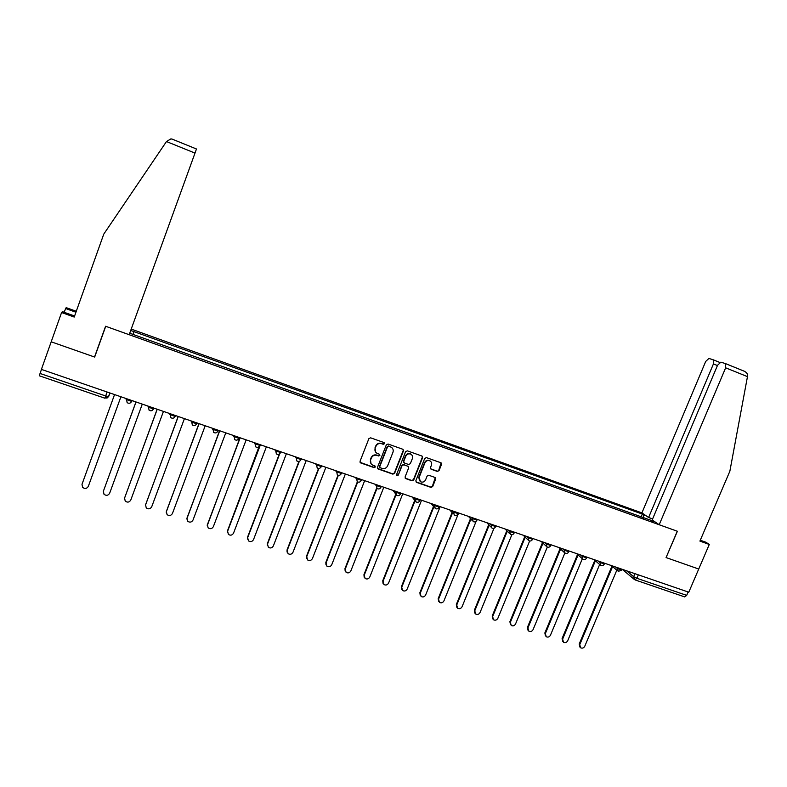 <?xml version="1.0" encoding="UTF-8"?>
<svg xmlns="http://www.w3.org/2000/svg" width="787" height="787" viewBox="0 0 787 787"><rect width="100%" height="100%" fill="white"/><g stroke="black" fill="none" stroke-linecap="round" stroke-linejoin="round"><path stroke-width="1.18" d="M384.45 443.73L383.928 442.54L370.638 437.828L368.887 438.644L360.043 461.29L360.603 462.894L374.1 467.616L375.31 467.035L374.917 465.924L372.438 464.979C370.569 463.75 369.969 462.048 370.638 459.864L371.375 457.985C372.576 455.634 374.425 454.758 376.943 455.368L378.665 455.968L379.875 455.398L379.472 454.266L377.071 453.371C375.153 452.141 374.533 450.42 375.212 448.187L375.95 446.308C377.15 443.947 379 443.081 381.518 443.691L383.239 444.301L384.45 443.73M375.655 452.122L374.976 447.892L375.714 446.013C376.914 443.661 378.763 442.796 381.282 443.406L382.994 444.016L384.213 443.445L384.174 442.678M360.082 462.343L373.864 467.301L375.074 466.032M371.011 463.661L370.411 459.559L371.149 457.68C372.34 455.329 374.199 454.463 376.717 455.063L378.429 455.673L379.639 455.102L379.619 454.365M437.336 471.433L439.038 470.626L441.527 464.389L440.946 462.776L426.436 457.621L424.714 458.428L415.861 480.739L416.412 482.323L430.971 487.399L432.673 486.592L435.673 479.076L435.113 477.493L428.807 475.269L427.095 476.076L425.61 479.814C424.449 481.949 422.757 482.608 420.553 481.772L419.087 477.532L424.911 462.854C426.042 460.749 427.695 460.08 429.879 460.848C431.502 461.841 432.024 463.277 431.443 465.156L430.469 467.606L431.04 469.209L437.336 471.433L438.743 470.311L441.104 462.874M688.782 592.208L41.406 369.398L51.194 341.804L94.666 357.062L105.733 326.3L677.282 531.225L666.068 557.57L698.728 569.031L688.782 592.208M403.446 450.892L402.855 449.269L388.07 444.016L386.328 444.832L377.485 467.37L378.035 468.963L392.87 474.148L394.602 473.331L403.446 450.892L403.082 449.416M407.341 450.853L421.98 456.057L422.58 457.67L413.726 479.991L412.004 480.808L405.62 478.565L405.079 476.981L408.66 467.921L408.089 466.317L403.8 464.792L402.068 465.609L398.34 475.063L397.002 475.564L396.609 474.453L405.61 451.659L407.341 450.853M717.439 365.552L713.435 363.928L648.606 517.492L641.907 512.898L131.222 329.084M688.143 591.991L686.687 595.375L684.739 596.92L635.158 579.94M39.409 375.763L40.048 373.461L105.684 395.979L108.695 396.471L109.954 392.988M41.485 369.428L40.048 373.461M130.711 330.471L134.006 331.652L133.023 334.416M643.481 518.013L643.471 514.855L642.32 514.068L134.006 331.652M643.471 514.855L646.196 515.839M654.666 521.633L651.567 520.915M129.717 333.226L651.902 520.64M641.031 517.138L642.32 514.068M377.534 468.442L392.624 473.823L394.346 473.017L403.19 450.597M388.748 446.259L387.529 446.829L379.767 466.602L380.16 467.724L382.098 468.413C384.597 469.003 386.447 468.137 387.637 465.806L392.949 452.309C393.638 450.046 392.998 448.315 391.041 447.105L388.503 445.963L387.529 446.829M379.777 467.311L379.531 466.288L387.293 446.534M392.152 447.941L390.549 446.898M388.503 445.963L390.303 446.603M405.138 478.083L411.739 480.473L413.45 479.667L422.294 457.365L422.176 456.175M408.305 466.465L403.534 464.487L401.813 465.294L398.34 475.063M396.628 475.171L398.084 474.738M412.388 458.496C412.968 456.617 412.437 455.171 410.804 454.168C408.61 453.381 406.938 454.05 405.797 456.175L403.741 461.379L404.321 462.982L408.61 464.507L410.332 463.691L412.388 458.496M411.631 454.758L410.539 453.873C408.335 453.086 406.672 453.755 405.531 455.87L405.797 456.175M403.829 462.52L403.485 461.064L405.531 455.87M430.568 468.777L437.041 471.118M430.637 461.369L429.584 460.543C427.41 459.775 425.757 460.444 424.626 462.549L424.911 462.854M419.481 480.837L418.802 477.207L424.626 462.549M415.93 481.851L430.676 487.064L432.378 486.258L435.28 477.601M82.055 484.133L114.558 394.572L81.996 484.33L82.586 487.34C84.898 489.081 86.816 488.757 88.321 486.366L120.923 396.766M136.003 401.96L103.382 491.216L104.012 494.275C106.304 495.928 108.183 495.584 109.649 493.233L142.29 404.115M103.343 491.334L135.954 401.941M157.233 409.26L124.572 498.043L125.231 501.132C127.494 502.716 129.343 502.352 130.78 500.04L163.45 411.404M124.474 498.368L157.144 409.23M166.47 141.552L170.956 138.846L172.51 139.26L196.465 148.979L194.999 153.091L166.47 141.552L103.766 234.123L74.224 317.053L61.583 312.528L51.194 341.804L94.529 357.013L105.586 326.251L129.176 334.711L194.999 153.091M61.583 312.528L62.399 311.652L74.588 316.02M64.062 312.242L66.167 307.638L76.28 311.268M75.946 312.232L65.41 308.445M95.158 355.694L94.529 357.013M659.191 524.742L725.653 367.814L725.584 363.643L720.872 362.158L717.567 365.237L652.187 519.941L659.191 524.742L677.4 531.264L666.087 557.54M725.545 363.614L744.345 371.248C746.548 372.399 747.65 373.874 747.65 375.684L729.864 471.206L699.918 541.102L709.284 544.456L705.949 542.263L700.292 540.236M709.284 544.456L698.728 569.031L666.186 557.609M713.435 363.928L713.229 359.787L708.89 358.439L705.693 361.469L641.907 512.898M652.62 518.928L648.606 517.492M178.255 416.5L145.556 504.801L146.254 507.92C148.497 509.435 150.317 509.061 151.714 506.779L184.424 418.615M145.418 505.323L178.147 416.461M199.091 423.672L166.352 511.501L167.08 514.639C169.294 516.095 171.084 515.701 172.451 513.458L205.191 425.767M166.185 512.219L198.944 423.613M219.73 430.774L186.962 518.131L187.709 521.299C189.893 522.696 191.664 522.293 193.002 520.079L225.78 432.85M186.775 519.036L219.553 430.705M240.173 437.808L207.375 524.713L208.142 527.89C210.306 529.238 212.047 528.825 213.366 526.641L246.164 439.874M207.188 525.785L239.966 437.739M260.428 444.783L227.61 531.225L228.397 534.422C230.532 535.721 232.244 535.288 233.542 533.133L266.37 446.819M227.423 532.455L227.532 530.733L259.012 446.662M279.729 453.735L247.659 537.678L248.456 540.885C250.571 542.135 252.263 541.702 253.532 539.577L286.389 453.715M247.482 539.056L247.551 537.177L279.296 454.05M299.326 461.31L267.521 544.083L268.337 547.29C270.433 548.5 272.095 548.057 273.345 545.952L306.222 460.543M267.364 545.588L267.383 543.571L298.952 461.418M318.892 468.442L287.206 550.418L288.042 553.635C290.108 554.805 291.751 554.353 292.98 552.277L325.887 467.301M287.068 552.051L287.048 549.906L318.528 468.452M338.361 475.318L306.723 556.704L307.56 559.921C309.606 561.062 311.229 560.6 312.439 558.544L345.365 474.01M306.605 558.436L306.527 556.183L337.997 475.23M357.711 481.988L326.054 562.931L326.91 566.158C328.927 567.25 330.53 566.788 331.73 564.761L364.666 480.65M325.966 564.761L325.838 562.4L357.357 481.801M376.934 488.481L345.227 569.109L346.083 572.326C348.07 573.389 349.664 572.926 350.845 570.919L383.8 487.242M345.149 571.018L344.981 568.568L376.579 488.206M396.018 494.807L364.224 575.218L365.079 578.445C367.057 579.478 368.621 579.006 369.792 577.019L402.767 493.764M364.174 577.215L363.948 574.677L395.704 494.374M415.015 500.896L383.053 581.288L383.918 584.505C385.866 585.508 387.42 585.036 388.571 583.069L421.557 500.237M383.023 583.344L382.757 580.737L414.729 500.306M433.863 506.887L401.714 587.299L402.58 590.516C404.518 591.49 406.043 591.007 407.184 589.06L440.189 506.641M401.714 589.414L401.39 586.748L433.489 506.444M452.466 513.006L420.219 593.26L421.084 596.467C422.993 597.422 424.518 596.93 425.639 595.002L458.654 513.006M420.238 595.425L419.874 592.7L452.072 512.563M470.901 519.105L438.556 599.163L439.431 602.37C441.32 603.295 442.815 602.803 443.937 600.894L476.125 521.358M438.595 601.376L438.192 598.602L470.488 518.643M489.17 525.165L456.735 605.016L457.611 608.223C459.48 609.128 460.966 608.626 462.067 606.738L494.01 528.225M456.794 607.269L456.352 604.446L488.737 524.703M507.281 531.195L474.768 610.83L475.643 614.017C477.493 614.903 478.958 614.401 480.05 612.532L511.865 534.717M474.836 613.112L474.354 610.25L506.808 530.723M525.214 537.196L492.642 616.585L493.508 619.772C495.338 620.628 496.794 620.126 497.876 618.267L529.641 540.994M492.721 618.897L492.2 615.995L524.732 536.714M543 543.148L510.36 622.291L511.225 625.468C513.035 626.304 514.482 625.803 515.554 623.963L547.309 547.083M510.458 624.632L509.897 621.7L542.489 542.666M560.619 549.07L527.929 627.947L528.795 631.115C530.586 631.941 532.012 631.43 533.084 629.61L564.869 553.025M528.038 630.308L527.447 627.357L560.088 548.578M578.091 554.943L545.352 633.555L546.217 636.722C547.988 637.519 549.405 637.017 550.457 635.207L582.321 558.819M545.47 635.935L544.85 632.955L577.54 554.451M595.405 560.787L562.626 639.123L563.482 642.271C565.233 643.058 566.64 642.546 567.693 640.756L599.655 564.495M562.744 641.513L562.095 638.513L594.834 560.285M612.581 566.581L579.753 644.642L580.609 647.78C582.341 648.547 583.738 648.035 584.771 646.255L616.811 570.191M579.881 647.042L579.202 644.032L611.981 566.079M626.619 570.811L633.653 576.694L636.87 578.278L686.687 595.375M634.932 573.674L633.653 576.694L635.001 579.881L636.87 578.278L638.326 574.844M615.69 567.043L617.215 568.342L621.878 570.073M617.5 567.673L618.169 571.352L621.809 570.231L622.202 569.286M598.15 561.013L599.635 562.302L604.308 564.023M599.91 561.623L600.599 565.312C602.153 566.04 603.373 565.656 604.239 564.181L604.632 563.246M580.472 554.924L581.888 556.193L586.59 557.914M582.173 555.514L582.862 559.232C584.426 559.951 585.646 559.577 586.522 558.081L586.915 557.147M562.626 548.785L563.994 550.034L568.726 551.766M564.279 549.356L564.977 553.084C566.542 553.812 567.771 553.428 568.647 551.933L569.04 550.998M544.634 542.597L545.942 543.827L550.693 545.548M546.217 543.138L546.935 546.886C548.5 547.624 549.729 547.24 550.625 545.725L551.008 544.791M526.473 536.341L527.723 537.56L532.504 539.282M528.008 536.872L528.726 540.639C530.3 541.377 531.54 540.994 532.425 539.469L532.819 538.524M508.156 530.035L509.346 531.245L514.157 532.966M509.632 530.546L510.36 534.324C511.943 535.081 513.183 534.688 514.078 533.153L514.462 532.209M489.671 523.68L490.803 524.86L495.643 526.582M491.088 524.162L491.826 527.959C493.41 528.726 494.659 528.323 495.564 526.778L495.948 525.834M471.029 517.256L472.092 518.426L476.961 520.148M472.377 517.728L473.125 521.545C474.718 522.312 475.968 521.909 476.883 520.345L477.256 519.41M452.21 510.783L453.214 511.934L458.113 513.655M453.499 511.225L454.247 515.062C455.85 515.839 457.119 515.436 458.034 513.862L458.408 512.917M433.224 504.251L434.158 505.382L439.097 507.103M434.444 504.674L435.201 508.52C436.824 509.307 438.084 508.904 439.008 507.31L439.382 506.375M414.06 497.659L414.936 498.771L419.904 500.493M415.221 498.053L415.989 501.919C417.612 502.716 418.891 502.313 419.815 500.699L420.189 499.765M394.73 490.999L395.536 492.091L400.534 493.823M395.822 491.373L396.589 495.259C398.232 496.066 399.511 495.662 400.455 494.039L400.819 493.095M375.222 484.29L375.96 485.363L380.928 487.261M376.245 484.635L377.022 488.53C378.665 489.357 379.964 488.943 380.908 487.31L381.272 486.366M355.527 477.512L356.196 478.565L361.282 480.306M356.481 477.837L357.259 481.742C358.921 482.579 360.23 482.175 361.184 480.513L361.105 480.68M335.656 470.665L336.256 471.698L341.391 473.469M336.541 470.97L337.318 474.895C338.99 475.742 340.309 475.338 341.273 473.666L341.637 472.731M315.597 463.769L316.128 464.773L321.303 466.553M316.404 464.045L317.191 467.98C318.873 468.845 320.211 468.432 321.185 466.75L321.539 465.815M295.351 456.794L295.804 457.788L301.037 459.588M296.089 457.05L296.876 460.995C298.578 461.88 299.916 461.477 300.9 459.765L301.264 458.831M274.919 449.761L275.293 450.735L280.575 452.545M275.578 449.997L276.365 453.951C278.077 454.856 279.434 454.443 280.428 452.722L280.792 451.787M254.29 442.668L254.595 443.612L259.917 445.442M254.87 442.865L255.657 446.839C257.388 447.764 258.756 447.35 259.769 445.599L260.123 444.675M239.346 437.523L238.914 438.418L233.69 436.421L233.464 435.496M233.975 435.673L234.752 439.648C236.503 440.602 237.89 440.189 238.914 438.418L239.258 437.493M218.294 430.282L217.851 431.168L212.588 429.161L212.441 428.266M212.864 428.413L213.641 432.397C215.412 433.371 216.819 432.968 217.851 431.168L218.206 430.243M197.045 422.963L196.593 423.849L191.28 421.832L191.221 420.956M191.566 421.075L192.333 425.069C194.123 426.072 195.54 425.669 196.593 423.849L196.937 422.924M175.59 415.575L175.137 416.461L169.776 414.434L169.785 413.578M170.051 413.677L170.809 417.671C172.619 418.704 174.065 418.3 175.137 416.461L175.481 415.536M153.927 408.119L153.465 409.004L148.054 406.958L148.153 406.131M148.33 406.2L149.077 410.194C150.907 411.267 152.373 410.873 153.465 409.004L153.809 408.079M132.049 400.593L130.052 403.062M126.314 398.615L126.127 399.422L131.763 401.36M126.402 398.655L127.13 402.639C128.989 403.761 130.475 403.367 131.586 401.468L131.921 400.553M153.622 408.925L152.048 410.529M175.285 416.402L173.838 417.927M196.73 423.8L195.432 425.236M217.979 431.128L216.819 432.457M239.022 438.389L238.018 439.599M280.516 452.692L279.828 453.637M300.968 459.746L300.437 460.523M321.234 466.73L320.85 467.33M107.121 392.015L104.858 398.232L108.517 396.569L109.826 392.949M106.884 398.202L108.695 396.471M104.868 398.192L39.37 375.802M713.356 359.836L719.702 362.413L713.396 359.856M747.522 376.658L725.653 367.814M207.325 524.221L207.375 524.713M227.532 530.733L227.61 531.225M247.551 537.177L247.659 537.678M267.383 543.571L267.521 544.083M287.048 549.906L287.206 550.418M306.527 556.183L306.723 556.704M325.838 562.4L326.054 562.931M344.981 568.568L345.227 569.109M363.948 574.677L364.224 575.218M382.757 580.737L383.053 581.288M401.39 586.748L401.714 587.299M419.874 592.7L420.219 593.26M438.192 598.602L438.556 599.163M456.352 604.446L456.735 605.016M474.354 610.25L474.768 610.83M492.2 615.995L492.642 616.585M509.897 621.7L510.36 622.291M527.447 627.357L527.929 627.947M544.85 632.955L545.352 633.555M562.095 638.513L562.626 639.123M579.202 644.032L579.753 644.642M361.548 479.578L361.184 480.513M393.038 490.419L395.408 493.646M412.132 496.99L414.847 500.453M431.06 503.503L434.099 507.182M449.82 509.966L453.184 513.832M468.413 516.361L472.102 520.414M486.838 522.706L490.842 526.926M505.097 528.992L509.415 533.37M523.207 535.219L527.821 539.754M541.151 541.397L546.07 546.07M558.937 547.516L564.151 552.326M576.576 553.586L582.075 558.514M594.057 559.606L599.832 564.653M611.391 565.568L617.441 570.732M633.889 579.094L622.261 569.306M196.465 148.979L172.048 139.083M744.345 371.248L725.584 363.643"/></g></svg>
